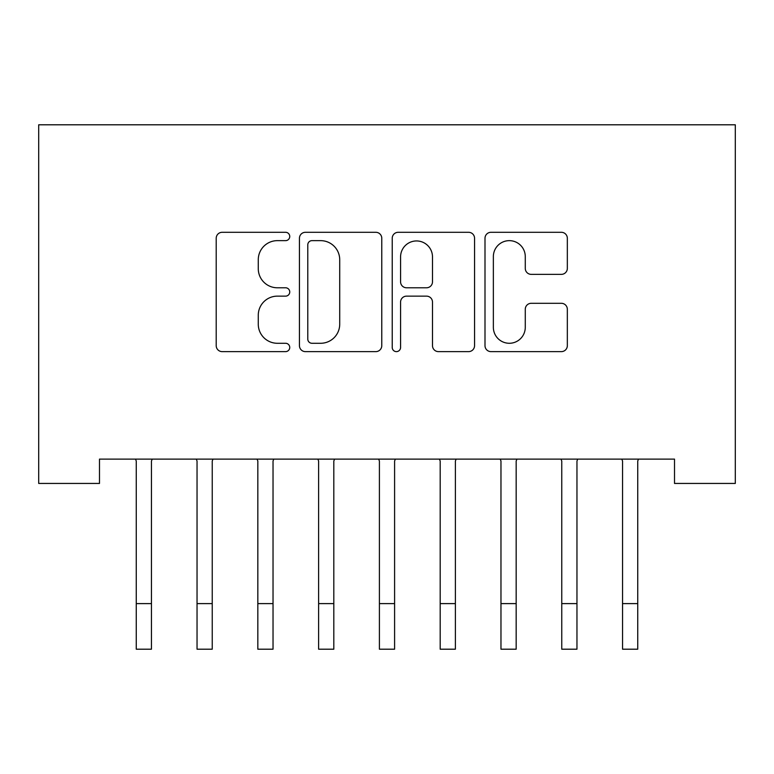 <?xml version="1.0" encoding="UTF-8"?>
<svg xmlns="http://www.w3.org/2000/svg" width="774" height="774" viewBox="0 0 774 774"><rect width="100%" height="100%" fill="white"/><g stroke="black" fill="none" stroke-linecap="round" stroke-linejoin="round"><path stroke-width="1.16" d="M289.747 236.476A4.18 4.18 0 0 0 285.567 232.297L222.177 232.297A5.969 5.969 0 0 0 216.207 238.266L216.207 345.659A5.969 5.969 0 0 0 222.177 351.628L285.567 351.628A4.18 4.18 0 0 0 289.747 347.449A4.18 4.18 0 0 0 285.567 343.279L277.363 343.279A19.089 19.089 0 0 1 258.274 324.18L258.274 315.231A19.089 19.089 0 0 1 277.363 296.142L285.567 296.142A4.18 4.18 0 0 0 289.747 291.962A4.18 4.18 0 0 0 285.567 287.783L277.363 287.783A19.089 19.089 0 0 1 258.274 268.694L258.274 259.745A19.089 19.089 0 0 1 277.363 240.646L285.567 240.646A4.18 4.18 0 0 0 289.747 236.476M561.373 274.364A5.969 5.969 0 0 0 567.332 268.394L567.332 238.266A5.969 5.969 0 0 0 561.373 232.297L490.968 232.297A5.969 5.969 0 0 0 484.998 238.266L484.998 345.659A5.969 5.969 0 0 0 490.968 351.628L561.373 351.628A5.969 5.969 0 0 0 567.332 345.659L567.332 309.261A5.969 5.969 0 0 0 561.373 303.302L531.245 303.302A5.969 5.969 0 0 0 525.275 309.261L525.275 327.315A15.964 15.964 0 0 1 509.311 343.279A15.964 15.964 0 0 1 493.357 327.315L493.357 256.61A15.964 15.964 0 0 1 509.311 240.646A15.964 15.964 0 0 1 525.275 256.61L525.275 268.394A5.969 5.969 0 0 0 531.245 274.364L561.373 274.364M674.512 459.117L99.488 459.117L99.488 483.44L38.7 483.44L38.7 124.798L735.3 124.798L735.3 483.44L674.512 483.44L674.512 459.117M381.776 238.266A5.969 5.969 0 0 0 375.816 232.297L305.411 232.297A5.969 5.969 0 0 0 299.441 238.266L299.441 345.659A5.969 5.969 0 0 0 305.411 351.628L375.816 351.628A5.969 5.969 0 0 0 381.776 345.659L381.776 238.266M398.184 232.297L468.589 232.297A5.969 5.969 0 0 1 474.559 238.266L474.559 345.659A5.969 5.969 0 0 1 468.589 351.628L438.461 351.628A5.969 5.969 0 0 1 432.492 345.659L432.492 302.102A5.969 5.969 0 0 0 426.532 296.142L406.543 296.142A5.969 5.969 0 0 0 400.574 302.102L400.574 347.449A4.18 4.18 0 0 1 396.394 351.628A4.18 4.18 0 0 1 392.224 347.449L392.224 238.266A5.969 5.969 0 0 1 398.184 232.297M311.97 240.646A4.18 4.18 0 0 0 307.791 244.826L307.791 339.099A4.18 4.18 0 0 0 311.97 343.279L320.62 343.279A19.089 19.089 0 0 0 339.718 324.18L339.718 259.745A19.089 19.089 0 0 0 320.62 240.646L311.97 240.646M432.492 256.91A15.964 15.964 0 0 0 416.538 240.946A15.964 15.964 0 0 0 400.574 256.91L400.574 281.823A5.969 5.969 0 0 0 406.543 287.783L426.532 287.783A5.969 5.969 0 0 0 432.492 281.823L432.492 256.91M151.452 482.038L151.452 461.033L152.226 459.117M136.263 482.038L136.263 461.033L135.489 459.117M136.263 603.604L151.452 603.604L151.452 649.202L136.263 649.202L136.263 461.033M151.452 603.604L151.452 461.033M212.24 482.038L212.24 461.033L213.014 459.117M197.041 482.038L197.041 461.033L196.277 459.117M273.029 482.038L273.029 461.033L273.803 459.117M257.829 482.038L257.829 461.033L257.065 459.117M197.041 603.604L212.24 603.604L212.24 649.202L197.041 649.202L197.041 461.033M212.24 603.604L212.24 461.033M257.829 603.604L273.029 603.604L273.029 649.202L257.829 649.202L257.829 461.033M273.029 603.604L273.029 461.033M333.817 482.038L333.817 461.033L334.581 459.117M318.617 482.038L318.617 461.033L317.843 459.117M394.595 482.038L394.595 461.033L395.369 459.117M379.405 482.038L379.405 461.033L378.631 459.117M318.617 603.604L333.817 603.604L333.817 649.202L318.617 649.202L318.617 461.033M333.817 603.604L333.817 461.033M379.405 603.604L394.595 603.604L394.595 649.202L379.405 649.202L379.405 461.033M394.595 603.604L394.595 461.033M455.383 482.038L455.383 461.033L456.157 459.117M440.183 482.038L440.183 461.033L439.419 459.117M440.183 603.604L455.383 603.604L455.383 649.202L440.183 649.202L440.183 461.033M455.383 603.604L455.383 461.033M516.171 482.038L516.171 461.033L516.935 459.117M500.971 482.038L500.971 461.033L500.197 459.117M500.971 603.604L516.171 603.604L516.171 649.202L500.971 649.202L500.971 461.033M516.171 603.604L516.171 461.033M576.959 482.038L576.959 461.033L577.723 459.117M561.76 482.038L561.76 461.033L560.986 459.117M561.76 603.604L576.959 603.604L576.959 649.202L561.76 649.202L561.76 461.033M576.959 603.604L576.959 461.033M637.737 482.038L637.737 461.033L638.511 459.117M622.548 482.038L622.548 461.033L621.774 459.117M622.548 603.604L637.737 603.604L637.737 649.202L622.548 649.202L622.548 461.033M637.737 603.604L637.737 461.033"/></g></svg>
